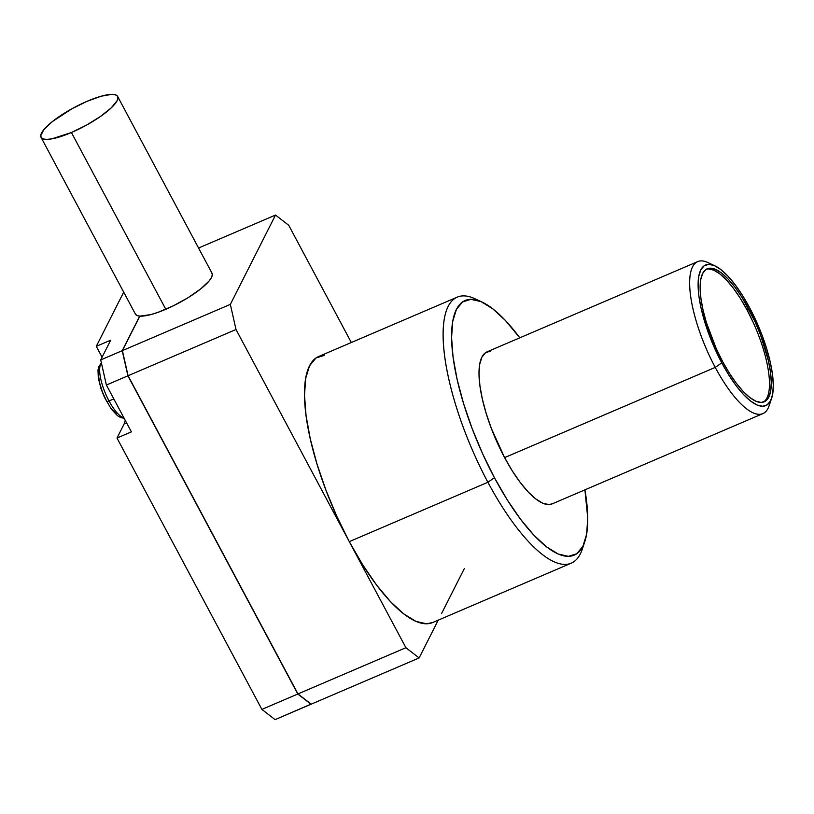 <?xml version="1.0" encoding="UTF-8"?>
<svg xmlns="http://www.w3.org/2000/svg" width="814" height="814" viewBox="0 0 814 814"><rect width="100%" height="100%" fill="white"/><g stroke="black" fill="none" stroke-linecap="round" stroke-linejoin="round"><path stroke-width="1.22" d="M101.424 363.075A30.25 9.687 66.8 0 0 109.015 400.915A30.25 9.687 66.8 0 0 123.952 417.928A30.25 9.687 -113.2 0 1 109.015 400.915A4.131 1.018 151.9 0 1 106.43 401.251A4.131 1.018 -28.1 0 0 109.015 400.915L113.838 398.982L109.015 400.915A30.25 9.687 -113.2 0 1 100.967 363.675M457.285 297.13L318.661 356.501A144.719 46.327 66.8 0 0 349.277 541.646L487.901 482.264A144.719 46.327 -113.2 0 1 457.285 297.13A144.719 46.327 -113.2 0 1 475.03 298.789A144.719 46.327 66.8 0 0 443.498 344.648A144.719 46.327 66.8 0 0 487.901 482.264L494.434 477.716A138.512 44.343 -113.2 0 1 451.933 346.001A138.512 44.343 -113.2 0 1 482.112 302.106A138.512 44.343 -113.2 0 1 519.8 337.82L505.504 320.563L492.785 308.821L481.094 301.648L470.889 299.328L462.556 301.943L456.42 309.401L452.716 321.408L451.577 337.505L453.062 357.071L457.102 379.355L463.553 403.51L472.151 428.602L482.58 453.652L494.434 477.716L487.901 482.264A144.719 46.327 66.8 0 0 582.285 549.185L584.767 541.768A138.512 44.343 -113.2 0 1 494.434 477.716L507.254 499.867L520.553 519.251L533.821 535.113L546.54 546.855L558.231 554.029L568.437 556.349L576.77 553.734L582.905 546.275L586.609 534.269L587.749 518.172L584.92 489.845A138.512 44.343 -113.2 0 1 584.767 541.768M41.026 137.322A43.417 10.663 151.9 0 1 87.23 101.241L101.099 96.235L111.65 94.363L115.15 94.719L117.277 95.93L117.949 97.934L117.135 100.682L111.223 107.896L100.468 116.473L86.488 125.122L71.418 132.509A43.417 10.663 151.9 0 1 41.026 137.322L135.419 314.102A43.417 10.663 -28.1 0 0 139.723 316.107L122.222 350.692L100.712 359.91L110.694 340.181L96.286 346.347L123.697 292.155L96.286 346.347L102.086 357.204L96.286 346.347L110.694 340.181L100.712 359.91L106.39 385.032L127.9 375.814L106.39 385.032L131.4 431.878L117.002 438.044L261.884 709.401L297.802 694.016L261.884 709.401L275.091 719.637L311.009 704.252L297.802 694.016L127.9 375.814L122.222 350.692L139.723 316.107A43.417 10.663 -28.1 0 0 139.855 316.117A43.417 10.663 -28.1 0 0 165.802 309.279A43.417 10.663 -28.1 0 0 212.006 273.199L117.623 96.418A43.417 10.663 151.9 0 1 71.418 132.509L165.802 309.279L71.418 132.509L51.74 138.868L46.998 139.377L43.498 139.021L41.372 137.82L40.7 135.806L43.783 129.701L52.279 121.652L72.161 108.628L87.23 101.241A43.417 10.663 151.9 0 1 117.623 96.418M697.74 261.599L487.108 351.821A82.692 26.475 66.8 0 0 504.599 457.621L715.241 367.399A82.692 26.475 -113.2 0 1 697.74 261.599A82.692 26.475 -113.2 0 1 711.619 264.672M714.967 265.873L707.885 262.556A82.692 26.475 66.8 0 0 689.865 288.756A82.692 26.475 66.8 0 0 715.241 367.399L721.774 362.851A76.496 24.491 -113.2 0 1 698.3 290.11A76.496 24.491 -113.2 0 1 714.967 265.873A76.496 24.491 -113.2 0 1 749.633 307.753L761.935 334.88L766.686 348.738L770.248 362.077L772.486 374.379L773.3 385.195L772.669 394.078L770.624 400.712L767.236 404.823L762.637 406.278L757 404.996L750.549 401.027L743.518 394.546L736.202 385.785L728.856 375.081L721.774 362.851L709.462 335.724L701.159 308.526L698.921 296.225L698.107 285.419L698.727 276.526L700.783 269.892L704.171 265.781L708.77 264.336L714.407 265.618L720.858 269.576L727.879 276.058L735.205 284.819L742.551 295.523L749.633 307.753A76.496 24.491 -113.2 0 1 771.652 398.219A76.496 24.491 -113.2 0 1 721.774 362.851L715.241 367.399A82.692 26.475 66.8 0 0 769.169 405.637L771.652 398.219M763.267 402.136A72.354 23.168 66.8 0 0 747.079 310.022L748.88 309.249A72.354 23.168 -113.2 0 1 764.193 401.811A72.354 23.168 -113.2 0 1 722.527 361.355A72.354 23.168 -113.2 0 1 707.213 268.793A72.354 23.168 -113.2 0 1 748.88 309.249L747.079 310.022L753.276 322.588M99.298 369.078L98.382 374.104L99.43 382.275L102.411 391.951L106.471 400.834M111.203 408.404L116.31 413.878M708.424 268.935L713.756 270.156L719.861 273.901L726.505 280.036L733.434 288.319L740.384 298.443L747.079 310.022A72.354 23.168 66.8 0 0 706.338 269.231M117.002 438.044L124.155 423.901L126.587 422.863L124.155 423.901A36.182 11.579 66.8 0 0 125.203 420.268L124.155 423.901L117.002 438.044L261.884 709.401L275.091 719.637L311.09 704.1L297.802 694.016L127.9 375.814L122.222 350.692L100.712 359.91L106.39 385.032L131.4 431.878L117.002 438.044M722.527 361.355L729.222 372.934L736.171 383.058L743.101 391.341L749.745 397.476L755.85 401.221L761.182 402.442L765.536 401.068L768.742 397.171L770.675 390.903L771.265 382.499L770.492 372.273L768.385 360.633L760.52 334.91L755.077 321.815L742.185 297.68L735.235 287.556L728.306 279.263L721.662 273.128L715.557 269.383L710.225 268.172L705.87 269.536L702.665 273.433L700.732 279.701L700.142 288.115L700.915 298.331L703.021 309.981L706.389 322.598L716.33 348.789L722.527 361.355M310.968 704.151L297.802 693.945L127.94 375.814L122.283 350.763L139.805 316.117L122.283 350.763L127.94 375.814L297.802 693.945L310.968 704.151M211.671 272.71L212.332 274.715L211.518 277.452L209.249 280.82L200.753 288.868L188.146 297.649L173.331 305.82L157.896 312.383L150.722 314.621L139.855 316.117A43.417 10.663 -28.1 0 1 139.723 316.107L137.047 315.506L135.49 314.224M770.217 401.465A82.692 26.475 -113.2 0 1 762.86 413.634A82.692 26.475 -113.2 0 1 715.241 367.399L504.599 457.621A82.692 26.475 66.8 0 0 552.218 503.856L762.86 413.634M432.794 622.476L426.597 623.799L415.934 621.377L403.724 613.878L390.425 601.607L376.567 585.032L362.678 564.784L349.277 541.646L405.911 647.71L297.985 693.935L128.083 375.742L122.405 350.62L139.855 316.117L122.405 350.62L230.342 304.385L236.009 329.507L230.342 304.385L122.405 350.62L128.083 375.742L236.009 329.507L128.083 375.742L297.985 693.935L311.192 704.171L419.118 657.946L405.911 647.71L297.985 693.935L311.192 704.171L419.118 657.946L438.237 620.146L419.118 657.946L405.911 647.71L236.009 329.507L349.277 541.646L336.894 516.503L325.997 490.323L317.012 464.112L310.276 438.878L306.054 415.598L304.507 395.146L305.688 378.327L309.564 365.781L315.974 357.997L324.674 355.26M275.519 215.049L288.726 225.285L351.322 342.511L288.726 225.285L275.519 215.049L198.565 248.016L275.519 215.049L230.342 304.385L275.519 215.049M490.547 351.119L485.571 352.676L481.908 357.132L479.69 364.296L479.019 373.911L479.904 385.592L482.315 398.901L486.162 413.319L491.3 428.296L504.599 457.621L512.26 470.838L520.197 482.407L528.113 491.88L535.714 498.901L542.684 503.174L548.778 504.568L552.319 503.815M464.306 568.61L441.707 613.278L464.306 568.61M583.414 545.227A144.719 46.327 -113.2 0 1 571.245 563.176A144.719 46.327 -113.2 0 1 487.901 482.264L349.277 541.646A144.719 46.327 66.8 0 0 432.61 622.557L571.245 563.176M124.135 418.264L120.655 417.562L117.511 415.72L111.335 409.127L104.467 397.324L101.058 388.858L98.311 378.042L97.995 369.994L98.799 366.595L101.404 362.952M475.03 298.789L482.112 302.106"/></g></svg>
